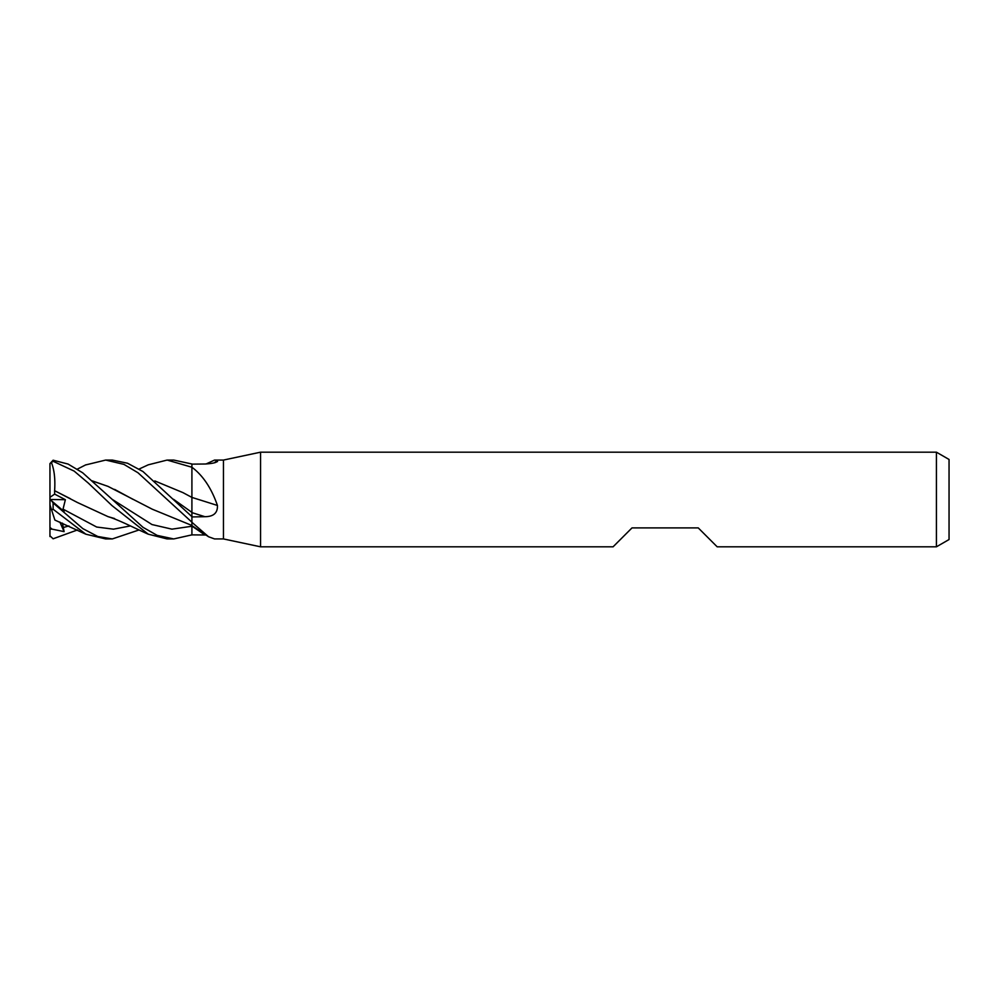 <?xml version="1.0" encoding="UTF-8"?>
<svg xmlns="http://www.w3.org/2000/svg" width="999" height="999" viewBox="0 0 999 999"><rect width="100%" height="100%" fill="white"/><g stroke="black" fill="none" stroke-linecap="round" stroke-linejoin="round"><path stroke-width="1.5" d="M936.425 546.815L936.425 452.185L949.05 459.465L949.05 539.535L936.425 546.815L717.182 546.815L698.251 527.897L632.005 527.897L613.074 546.815L260.564 546.815L223.464 538.936L214.573 538.936L208.554 536.75L191.908 522.302L191.908 516.945L204.895 516.695C213.586 516.658 217.77 512.912 217.432 505.457C211.676 488.823 203.534 476.361 193.019 468.081L191.908 467.332L191.908 464.135L204.895 464.011C213.586 463.524 217.77 462.35 217.432 460.514L217.532 461.588M223.464 538.936L223.464 460.064L260.564 452.185L936.425 452.185M206.044 463.986L214.573 460.064L223.464 460.064M214.573 460.064L217.432 460.514A667.594 643.706 -104.7 0 1 214.111 462.899M260.564 546.815L260.564 452.185M154.795 480.919L182.942 492.619L191.908 497.415A667.594 44.843 -165.1 0 1 217.432 505.457M85.514 464.972L105.682 460.064L123.938 464.385L138.012 472.777L191.908 522.19L191.908 512.624A664.497 44.63 -165.1 0 1 204.895 516.695M191.908 497.165L191.908 467.732A663.823 44.58 -165.1 0 1 193.019 468.081M191.908 534.865L191.908 526.111A664.497 640.709 -75.3 0 1 204.895 534.989L191.908 534.865L173.751 538.936L167.894 538.936M173.751 538.936L157.193 535.402L142.969 527.297L112.038 499.25L151.973 524.55L171.94 529.158L191.908 526.248L191.908 522.302M206.044 535.014L204.895 534.989M191.908 522.627A663.823 640.059 -75.3 0 1 193.019 523.326M167.894 460.064L173.739 460.064L191.908 463.998L191.908 467.245L167.133 460.064L148.214 464.835L139.086 469.055M105.694 460.064L112.288 460.064L127.51 463.224L142.994 471.553L191.908 516.67M139.086 529.945L112.288 538.936L106.194 538.936M112.288 538.936L97.777 536.488L82.842 528.633L53.109 502.934L49.95 498.638M51.261 508.903L54.883 520.067L85.827 534.19L53.109 509.253L53.109 502.934M85.827 534.19L105.682 538.936M112.038 499.238L82.705 472.814L68.069 464.06L53.109 460.214L49.95 463.623L53.097 461.288M167.133 538.936L148.214 534.165L111.913 505.531L88.399 483.166L74.163 471.103L53.109 461.288L53.109 460.214M147.328 465.247L148.214 464.835M173.564 499.313L191.908 512.375L191.908 517.37M191.908 497.315L191.908 512.375M154.808 480.931L182.942 492.619M49.95 499.662L49.95 504.87L51.623 510.002L53.097 509.253M49.95 536.563L49.95 527.422L52.048 529.133L64.098 531.63L62.475 523.139M77.497 529.945L53.109 538.786L49.95 535.776M63.037 527.584L68.943 525.936L63.037 527.584M191.908 525.474L152.26 509.203L108.004 486.376L92.308 480.944M132.942 499.325L114.598 489.385M191.908 526.248L191.908 535.002M92.195 480.856L108.004 486.376M49.95 499.45L64.098 511.5L63.037 509.14L65.372 499.7L54.645 494.105L54.595 490.671L77.435 502.509L108.004 516.633L114.598 518.556M63.037 509.14L96.678 527.035L113.499 529.17L130.307 525.936M54.57 490.684L70.405 498.713M54.62 490.646C55.382 478.896 54.258 469.418 51.261 462.2M49.95 527.422L49.95 463.623M50.012 499.5L65.372 499.7M54.645 494.105L49.95 497.34M64.098 531.63L59.89 522.077M49.95 529.183L52.048 529.133M49.95 499.6L52.048 501.223M191.908 525.586L208.554 536.75M85.827 464.81L77.497 469.055M148.214 534.165C137.238 529.408 119.705 520.267 108.616 516.82"/></g></svg>
